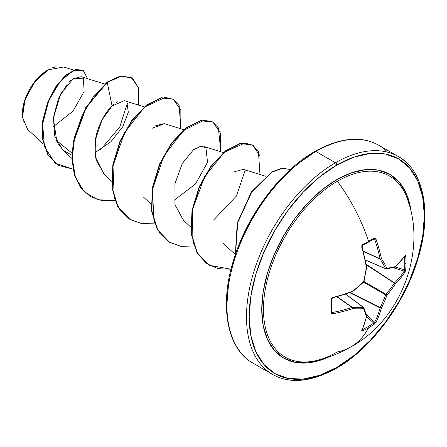 <?xml version="1.0" encoding="UTF-8"?>
<svg xmlns="http://www.w3.org/2000/svg" width="447" height="447" viewBox="0 0 447 447"><rect width="100%" height="100%" fill="white"/><g stroke="black" fill="none" stroke-linecap="round" stroke-linejoin="round"><path stroke-width="0.67" d="M365.378 260.037L385.839 268.887A0.944 0.542 113.4 0 0 386.018 268.91A0.944 0.749 -98.3 0 0 386.957 268.245A125.322 32.704 12.4 0 0 395.282 266.635A125.78 66.011 -4.2 0 0 404.988 255.712L405.49 255.488L405.759 256.299A125.668 94.798 35.7 0 1 406.005 262.981A125.668 94.798 35.7 0 1 405.759 269.552A125.668 94.798 -144.3 0 0 406.005 262.981A0.944 0.542 180 0 1 404.758 263.3A124.73 94.088 35.7 0 1 404.513 269.82A0.944 0.564 4.3 0 0 405.759 269.552L404.988 272.067A125.78 78.672 -175.5 0 1 395.282 284.007A125.322 100.48 159.6 0 1 386.957 295.227A125.322 100.48 80.4 0 1 381.408 308.039A125.78 78.672 55.5 0 1 375.921 322.416L374.128 324.343A125.668 94.798 -155.7 0 1 368.557 327.835A125.78 72.621 60 0 1 350.94 346.855A125.78 72.621 -120 0 0 368.557 327.835A125.668 94.798 -155.7 0 1 362.651 330.97L361.813 331.143L361.752 330.596A125.78 66.016 -115.8 0 0 366.361 316.727A125.322 32.704 -132.4 0 0 363.595 308.715A125.322 45.315 -159.2 0 1 352.487 308.721A125.78 78.672 -175.5 0 1 332.685 313.811L331.484 313.626L331.015 312.704L331.015 299.451L331.478 298.222L332.685 297.456A125.78 66.011 -4.2 0 0 352.487 291.343A125.322 87.869 -27.7 0 0 363.595 281.733A125.322 87.869 -92.3 0 0 366.361 267.312A125.78 66.016 -115.8 0 0 361.752 247.107L361.813 245.682L362.651 244.66A125.668 39.269 -16.6 0 0 368.557 241.363A125.668 39.269 -16.6 0 0 374.128 238.033L375.156 237.977L375.921 238.927A125.78 78.672 55.5 0 1 381.408 258.623A125.322 45.315 39.2 0 1 386.957 268.245A0.944 0.67 152.4 0 1 385.66 268.703A0.944 0.542 113.4 0 0 385.845 268.887A0.944 0.542 -66.6 0 1 385.66 268.703L365.355 259.925L385.66 268.703A124.383 44.974 -140.8 0 0 380.151 259.148A0.944 0.503 -65 0 1 380.101 258.886L363.26 251.041L380.101 258.886A124.836 78.085 -124.5 0 0 374.653 239.335L373.737 238.894A0.944 0.587 -121.8 0 0 373.988 238.832A0.944 0.587 -121.8 0 0 374.128 238.033A125.668 39.269 163.4 0 1 368.557 241.363A0.944 0.542 60 0 1 368.434 242.151A0.944 0.542 60 0 1 368.423 242.157L374.01 238.81M409.301 205.503A104.52 60.345 120 0 0 337.362 181.247A125.78 72.621 60 0 1 368.557 241.363A125.78 72.621 -120 0 0 337.362 181.247A104.52 60.345 120 0 0 264.3 295.892A104.52 60.345 120 0 0 315.308 360.779M411.38 214.158L410.346 206.872L406.077 193.087L399.143 182.113L389.818 174.375L378.447 170.162L365.478 169.648L351.403 172.844L336.77 179.627A1.889 1.09 -120 0 0 337.362 181.247A1.889 1.09 60 0 1 336.77 179.627A106.09 61.25 -60 0 1 411.38 214.152M336.77 367.406A123.892 71.531 -60 0 1 249.163 316.828A123.892 71.531 -60 0 1 336.77 165.088A1.889 1.09 -120 0 0 335.434 162.781A125.78 72.621 120 0 0 255.745 265.887A125.78 72.621 120 0 0 264.669 368.54A125.78 72.621 -60 0 1 255.745 265.887A125.78 72.621 -60 0 1 335.434 162.781L315.873 151.483A1.889 1.09 -120 0 0 314.928 151.388A1.889 1.09 60 0 1 315.873 151.483A125.78 72.621 120 0 0 236.178 254.589A125.78 72.621 120 0 0 245.101 357.248A125.78 72.621 -60 0 1 236.178 254.589A125.78 72.621 -60 0 1 315.873 151.483L335.434 162.781A125.78 72.621 -60 0 1 406.206 162.412A125.78 72.621 120 0 0 335.434 162.781A1.889 1.09 60 0 1 336.77 165.088A123.892 71.531 -60 0 1 424.376 215.672A123.892 71.531 -60 0 1 336.77 367.406A1.889 1.09 60 0 1 336.379 368.272A1.889 1.09 -120 0 0 336.77 367.406L319.678 375.335L303.245 379.062L288.097 378.458L274.827 373.547L263.931 364.506L255.835 351.688L250.845 335.591L249.163 316.828L250.845 296.121L255.835 274.268L263.931 252.102L274.827 230.484L288.097 210.235L303.245 192.143L319.678 176.9L336.77 165.088L353.862 157.165L370.295 153.433L385.443 154.036L398.718 158.953L409.614 167.994L417.71 180.806L422.694 196.903L424.376 215.672L422.694 236.379L417.71 258.232L409.614 280.398L398.718 302.016L385.443 322.259L370.295 340.351L353.862 355.6L336.77 367.406M23.194 121.506L22.389 112.812M22.596 110.208L24.786 100.391M25.781 97.625L35.615 80.773L48.052 69.877L34.475 82.209L24.987 99.793L22.479 117.321L27.703 129.501L43.448 144.023M47.712 70.073A35.872 20.707 120 0 0 22.35 114.007L24.283 101.687L29.781 89.009L38.006 77.907L47.712 70.073M297.445 164.06L314.537 152.254A1.889 1.09 60 0 1 314.928 151.388C280.822 170.463 246.766 215.426 233.496 260.422C218.538 307.597 228.227 350.09 252.98 363.109L272.547 374.407C289.919 384.169 311.196 382.124 336.379 368.272A1.889 1.09 60 0 1 335.434 368.177A125.78 72.621 -60 0 1 264.669 368.54M386.638 151.12A125.78 72.621 120 0 0 315.873 151.483A125.78 72.621 -60 0 1 386.638 151.12M104.659 84.014L81.142 76.683L73.079 78.795M70.833 80.516L69.469 81.762M67.385 83.958L58.434 98.597L53.439 117.444L54.69 136.05L62.815 150.013L71.911 158.4M144.241 106.867L124.3 100.653L112.074 105.978C106.526 111.191 101.972 118.639 98.407 128.323C95.267 135.759 94.278 145.325 95.434 157.02L104.196 174.526L111.487 181.253M183.818 129.719L164.278 123.623L155.372 125.858M164.44 123.674L152.377 128.166M183.706 220.555L175.034 204.955L174.933 183.89L182.264 163.518L193.462 149.773L182.342 163.39L175 183.577L174.945 204.536L183.354 220.226L190.645 226.953M265.557 176.224L243.442 169.329L234.122 171.832M245.196 170.24L236.368 196.071L213.565 220.064M71.984 153.137L56.093 140.14L71.984 153.137M73.744 70.118L63.709 66.994L48.086 69.861M53.187 126.831L73.045 111.096L84.109 91.467L83.405 78.18L73.358 78.611L60.691 93.87L53.355 118.276L56.903 141.928L63.156 150.321L71.911 155.21M94.898 152.706L110.895 141.738L122.763 126.752L128.3 112.236L126.942 102.553M117.678 101.771L116.281 102.581M113.588 104.598L112.074 105.978L107.246 82.382L121.657 76.029L132.854 78.51L138.844 88.897L138.497 105.079L138.62 87.936L131.541 77.638L120.707 76.186L107.246 82.382L106.917 82.192L120.377 75.996L131.373 77.543M72.962 169.1L55.031 163.082L44.454 146.689L42.649 124.026L48.784 100.508L60.149 81.466L72.9 70.816L83.081 70.201L87.606 78.7L83.192 70.268L75.666 69.766L66.055 75.398L56.149 86.824L47.874 102.754L43.007 121.12L42.851 139.386L48.03 154.908L58.361 165.356L72.962 169.1M58.194 165.261L47.7 154.718L42.515 139.196L42.677 120.93L47.544 102.564L55.814 86.634L65.726 75.208L75.336 69.576L82.863 70.078L75.347 69.57L65.731 75.202L55.819 86.629L47.55 102.559L42.677 120.93L42.515 139.196L47.7 154.723L58.361 165.356M131.541 77.638L120.383 75.996L106.917 82.192L85.919 107.252L73.252 141.9L71.939 159.417L74.431 175.168L80.683 187.891L90.478 196.674L80.79 188.031L74.481 175.33L71.945 159.573L73.23 142.029L85.885 107.314L106.917 82.192L107.246 82.382L93.769 96.133L82.337 114.929L74.733 136.514L72.235 158.244L75.465 177.481L84.299 191.897L97.893 199.787L114.767 200.301L101.91 200.625L90.646 196.769L81.013 188.081L74.761 175.358L72.269 159.607L73.582 142.09L86.249 107.442L107.246 82.382L112.074 105.978L102.017 119.863L95.574 139.358L95.954 159.59L104.592 174.894M127.367 103.201L119.813 126.842L100.541 149.717M281.012 179.308L265.864 197.401L252.589 217.644L241.693 239.262L233.597 261.428M228.613 283.281L226.931 303.988M193.462 149.773L200.597 146.303L205.927 147.655L207.525 162.283L195.518 183.963L174.229 200.239M180.817 128.781L179.197 105.715L173.509 99.374L165.289 97.385L144.582 107.051L124.691 132.329L112.99 165.938L114.27 197.971L120.176 210.358L129.25 219.03L140.9 223.383L154.349 223.154L141.487 223.472L130.222 219.617L118.109 207.095L112.247 187.969L113.164 164.937L120.327 141.286L132.284 120.394L146.828 105.235L161.373 97.887L173.324 99.262L180.856 110.213L180.817 128.781M220.667 150.142L218.365 127.797L212.465 121.875L204.117 120.271L183.438 130.518L163.825 156.009L152.461 189.478L153.964 221.192L159.909 233.418L168.966 241.967L180.566 246.247L193.925 246.001L181.063 246.325L169.799 242.47L157.685 229.942L151.829 210.822L152.74 187.785L159.909 164.133L171.86 143.247L186.405 128.082L200.949 120.74L212.901 122.115L220.432 133.061L220.393 151.634M259.975 174.481L258.444 151.6L252.896 145.214L244.85 143.074L224.45 152.153L204.597 176.677L192.484 209.738L192.903 241.81L198.284 254.494L206.821 263.669L217.991 268.681L231.054 269.228L209.375 265.317L197.267 252.795L191.405 233.669L192.322 210.638L199.485 186.986L211.442 166.094L225.986 150.935L240.531 143.588L252.482 144.968L260.014 155.914L259.975 174.481M290.489 169.458L281.968 168.48L271.988 172.19L251.762 192.059L237.731 222.651L235.496 254.237L237.731 222.651L251.762 192.059L271.988 172.19L281.968 168.48L290.489 169.458M173.157 99.173L161.043 97.697L146.499 105.045L131.954 120.204L119.997 141.096L112.834 164.747L111.918 187.779L117.779 206.905L130.055 219.522M212.738 122.02L200.619 120.55L186.075 127.892L171.531 143.057L159.579 163.943L152.41 187.595L151.499 210.632L157.355 229.752L169.637 242.369M252.482 144.968L240.201 143.398L225.657 150.745L211.113 165.904L199.155 186.79L191.992 210.448L191.076 233.479L196.937 252.605L209.213 265.222M290.516 169.43L281.973 168.245L271.893 171.866L251.404 191.914L237.273 222.936L235.295 254.824M52.109 67.91L56.02 66.743M336.77 179.627L322.136 189.74L308.061 202.793L295.093 218.287L283.728 235.625L274.397 254.136L267.468 273.111L263.199 291.83L261.758 309.559L263.199 325.623L267.468 339.413L274.397 350.387L283.728 358.125L295.093 362.333L308.061 362.852L322.136 359.656L328.964 356.907A106.09 61.25 -60 0 1 261.858 304.983A106.09 61.25 -60 0 1 336.77 179.627M407.67 199.692A104.52 60.345 120 0 0 337.362 181.247A104.52 60.345 120 0 0 264.954 291.315A104.52 60.345 120 0 0 308.374 361.83A104.52 60.345 120 0 0 337.362 351.934A125.78 72.621 60 0 0 350.94 346.855M380.151 259.148L363.333 251.315L380.151 259.148A124.383 44.974 39.2 0 1 385.66 268.703A0.944 0.67 -27.6 0 0 386.957 268.245A0.944 0.749 81.7 0 1 386.353 268.954L395.114 267.11A0.944 0.67 -132.7 0 0 395.282 266.635A125.322 32.704 -167.6 0 1 386.957 268.245A125.322 45.315 -140.8 0 0 381.408 258.623A0.944 0.598 147.8 0 1 380.151 259.148L381.408 258.623L380.151 259.148M374.614 239.246L373.267 239.274L374.653 239.335A124.836 78.085 55.5 0 1 380.101 258.886A0.944 0.408 -11.8 0 0 381.408 258.623A125.78 78.672 -124.5 0 0 375.921 238.927A0.944 0.296 160.9 0 1 374.653 239.335A0.944 0.296 -19.1 0 0 375.921 238.927L374.128 238.033A0.944 0.587 58.2 0 1 373.988 238.832M368.211 242.201A0.944 0.542 -120 0 0 368.434 242.151A0.944 0.542 -120 0 0 368.557 241.363A125.668 39.269 163.4 0 1 362.651 244.66L361.752 247.107A125.78 66.016 64.2 0 1 366.361 267.312A125.322 87.869 87.7 0 1 363.595 281.733A125.322 87.869 152.3 0 1 352.487 291.343L352.057 291.74A124.836 65.519 175.8 0 1 332.406 297.808L332.685 297.456L332.585 297.925M363.702 281.381L363.679 282.091L352.588 291.684L352.487 291.343L352.057 291.74A0.944 0.386 -110.2 0 0 352.331 291.824A0.944 0.386 -110.2 0 0 352.487 291.343L352.487 291.343A125.78 66.011 175.8 0 1 332.685 297.456L331.015 299.451A125.668 39.269 76.6 0 1 331.015 312.704L332.685 313.811A0.944 0.296 -100.9 0 0 332.406 312.509L331.657 311.341L332.406 312.509A124.836 78.08 4.5 0 0 352.057 307.452L336.842 296.797L352.057 307.452A0.944 0.503 -55 0 1 352.314 307.368A124.383 44.974 20.8 0 0 363.338 307.363L345.587 294.165L363.338 307.363A0.944 0.542 -53.4 0 1 363.59 307.424A0.944 0.542 -53.4 0 1 363.702 307.57A0.944 0.749 158.3 0 1 363.595 308.715A125.322 32.704 47.6 0 1 366.361 316.727A125.78 66.016 64.2 0 1 361.752 330.596L362.651 330.97A125.668 94.798 24.3 0 0 368.557 327.835A125.668 94.798 24.3 0 0 374.128 324.343L375.921 322.416A125.78 78.672 -124.5 0 0 381.408 308.039A125.322 100.48 -99.6 0 0 386.957 295.227A125.322 100.48 -20.4 0 0 395.282 284.007A125.78 78.672 4.5 0 0 404.988 272.067L405.759 269.552A0.944 0.564 -175.7 0 1 404.513 269.82A124.73 94.088 -144.3 0 0 404.758 263.3A124.73 94.088 -144.3 0 0 404.513 256.662L404.496 256.662A0.944 0.525 -4.1 0 0 405.759 256.299L404.988 255.712A125.78 66.011 175.8 0 1 395.282 266.635A0.944 0.805 75.9 0 1 394.718 267.328A0.944 0.805 -104.1 0 0 395.282 266.635A0.944 0.67 47.3 0 1 395.114 267.11L404.881 256.12A0.944 0.738 -144.8 0 0 404.988 255.712A0.944 0.738 35.2 0 1 404.876 256.131L404.351 256.243M337.116 296.719L352.314 307.368L337.116 296.719M362.344 329.707L362.344 329.707A124.73 94.088 24.3 0 0 373.737 323.131L366.641 316.577L373.737 323.131A0.944 0.564 55.7 0 1 374.128 324.343A0.944 0.564 -124.3 0 0 373.737 323.131A124.73 94.088 -155.7 0 1 362.344 329.707A0.944 0.525 64.1 0 1 362.651 330.97A0.944 0.525 -115.9 0 0 362.344 329.707L361.925 329.551M366.249 314.437L374.653 322.203A124.836 78.085 -124.5 0 0 380.101 307.933L349.85 292.718L380.101 307.933A0.944 0.486 -63.3 0 1 380.151 307.609A124.383 99.731 -99.6 0 0 385.66 294.891L363.607 282.158L385.66 294.891A0.944 0.469 -60 0 1 386.018 294.266A124.383 99.731 -20.4 0 0 394.282 283.135L366.317 264.764L394.282 283.135A0.944 0.486 -56.7 0 1 394.533 282.929A124.836 78.08 4.5 0 0 404.166 271.078L393.237 267.686L404.166 271.078A0.944 0.698 32.4 0 1 404.988 272.067A0.944 0.698 -147.6 0 0 404.166 271.078A124.836 78.08 -175.5 0 1 394.533 282.929L366.238 264.339L394.533 282.929A0.944 0.648 45.3 0 1 395.282 284.007A0.944 0.648 -134.7 0 0 394.533 282.929A0.944 0.486 123.3 0 0 394.282 283.135A0.944 0.38 33.3 0 1 395.282 284.007A0.944 0.38 -146.7 0 0 394.282 283.135A124.383 99.731 159.6 0 1 386.018 294.266L363.97 281.537L386.018 294.266A0.944 0.33 39.8 0 1 386.957 295.227A0.944 0.33 -140.2 0 0 386.018 294.266A0.944 0.469 120 0 0 385.66 294.891A0.944 0.33 20.2 0 0 386.957 295.227A0.944 0.33 -159.8 0 1 385.66 294.891A124.383 99.731 80.4 0 1 380.151 307.609L350.258 292.578L380.151 307.609A0.944 0.38 26.7 0 0 381.408 308.039A0.944 0.38 -153.3 0 1 380.151 307.609A0.944 0.486 116.7 0 0 380.101 307.933A0.944 0.648 14.7 0 0 381.408 308.039A0.944 0.648 -165.3 0 1 380.101 307.933A124.836 78.085 55.5 0 1 374.653 322.203L373.737 323.131L374.653 322.203A0.944 0.698 27.6 0 0 375.921 322.416A0.944 0.698 -152.4 0 1 374.653 322.203L366.249 314.437M395.288 266.954L404.513 269.82L404.166 271.078L404.513 269.82L395.288 266.954M362.344 245.47A0.944 0.497 -118.3 0 0 362.545 245.437A0.944 0.497 -118.3 0 0 362.651 244.66A0.944 0.497 61.7 0 1 362.545 245.437L362.109 246.783L362.087 246.174C361.997 246.722 362.383 244.448 362.109 246.783L361.752 247.107L362.109 246.783L361.88 246.303M332.082 297.948L332.406 297.808M331.562 311.939L332.406 312.509A0.944 0.296 79.1 0 1 332.685 313.811A125.78 78.672 4.5 0 0 352.487 308.721A0.944 0.408 -108.2 0 0 352.057 307.452A124.836 78.08 -175.5 0 1 332.406 312.509L332.317 312.52M394.718 267.328A0.944 0.805 75.9 0 1 394.282 267.306M404.166 256.377L404.513 256.662A124.73 94.088 35.7 0 1 404.758 263.3A0.944 0.542 0 0 0 406.005 262.981A125.668 94.798 -144.3 0 0 405.759 256.299A0.944 0.525 175.9 0 1 404.513 256.662M366.361 267.312A0.944 0.386 -9.8 0 0 366.702 266.932L366.361 267.312L366.495 266.742M363.679 282.091L363.595 281.733L363.338 282.001M331.015 299.451A0.944 0.497 -1.7 0 0 331.635 298.97A0.944 0.497 178.3 0 1 331.015 299.451M331.562 298.786A0.944 0.497 178.3 0 1 331.635 298.97L332.579 297.925L352.588 291.684M331.015 312.704A0.944 0.587 1.8 0 0 331.635 312.185A0.944 0.587 -178.2 0 1 331.015 312.704M362.059 330.288A0.944 0.738 -155.2 0 1 361.752 330.596A0.944 0.738 24.8 0 0 362.059 330.288M331.635 298.965L331.629 312.218M361.897 329.78L362.059 330.299L366.691 316.347A0.944 0.67 -167.3 0 1 366.361 316.727A0.944 0.67 12.7 0 0 366.696 316.169M366.691 316.347L366.68 315.878A0.944 0.805 164.1 0 1 366.361 316.727A0.944 0.805 -15.9 0 0 366.68 315.889L363.903 307.832A0.944 0.749 -21.7 0 0 363.702 307.57A0.944 0.542 126.6 0 0 363.595 307.424A0.944 0.542 126.6 0 0 363.338 307.363A124.383 44.974 -159.2 0 1 352.314 307.368L352.487 308.721L352.314 307.368A0.944 0.598 92.2 0 1 352.487 308.721A125.322 45.315 20.8 0 0 363.595 308.715A0.944 0.67 -92.4 0 0 363.338 307.363A0.944 0.67 87.6 0 1 363.595 308.715A0.944 0.749 -21.7 0 0 363.908 307.843L363.595 307.43M337.161 352.007C329.791 356.225 322.762 359.092 316.068 360.606C328.159 357.84 339.726 353.292 350.772 346.956C400.925 320.158 426.136 251.89 408.133 201.139M314.928 151.388C340.111 137.536 361.388 135.491 378.76 145.253L398.327 156.551C423.141 169.603 432.797 212.247 417.727 259.517C404.401 304.424 370.412 349.23 336.379 368.272M143.766 197.367L151.069 204.106M203.854 146.476L223.399 152.567M222.924 243.073L235.228 254.421M83.192 70.268L82.863 70.078M90.316 196.579L90.646 196.769M172.995 99.072L173.324 99.262M129.893 219.427L130.222 219.617M212.571 121.925L212.901 122.115M169.469 242.28L169.799 242.47M209.045 265.127L209.375 265.317M363.59 307.424L345.699 294.132M385.85 268.887L386.353 268.954M368.423 242.157L362.534 245.442M362.109 246.783L366.702 266.932M366.702 267.228L363.947 281.627"/></g></svg>
